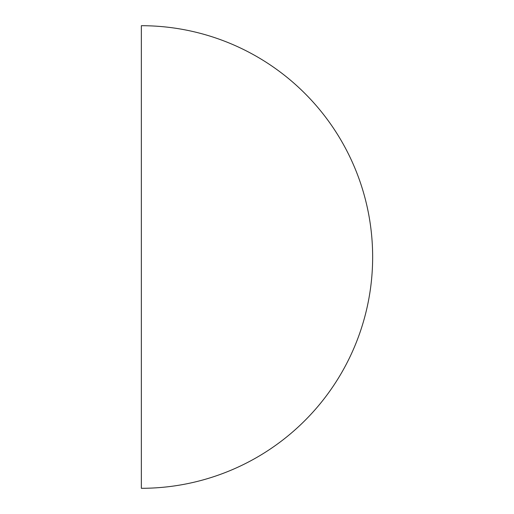 <?xml version="1.0" encoding="UTF-8"?>
<svg xmlns="http://www.w3.org/2000/svg" width="514" height="514" viewBox="0 0 514 514"><rect width="100%" height="100%" fill="white"/><g stroke="black" fill="none" stroke-linecap="round" stroke-linejoin="round"><path stroke-width="0.77" d="M141.35 488.3L141.35 25.7A231.3 231.3 0 0 1 372.65 257A231.3 231.3 0 0 1 141.35 488.3"/></g></svg>
